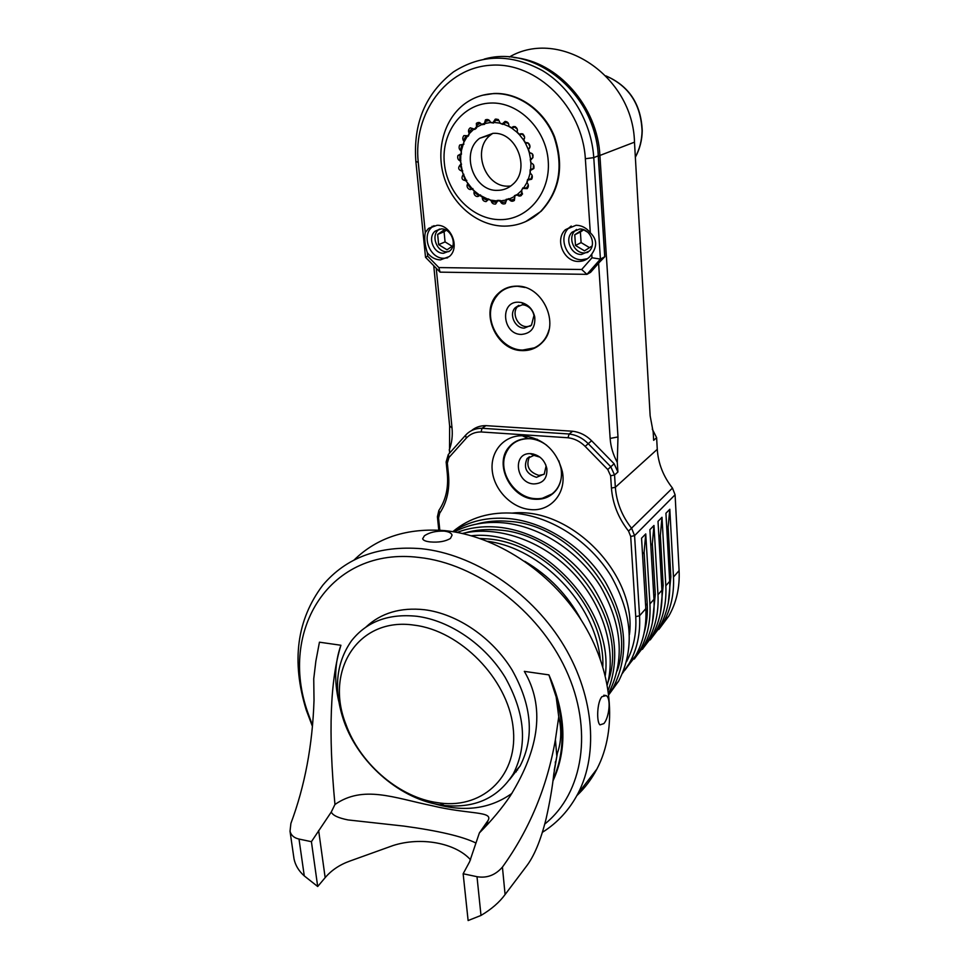 <?xml version="1.0" encoding="UTF-8"?>
<svg xmlns="http://www.w3.org/2000/svg" width="969" height="969" viewBox="0 0 969 969"><rect width="100%" height="100%" fill="white"/><g stroke="black" fill="none" stroke-linecap="round" stroke-linejoin="round"><path stroke-width="1.45" d="M626.543 661.597C633.605 648.322 636.669 633.338 635.737 616.647L630.698 536.463L628.566 531.109C618.343 518.04 612.638 503.698 611.439 488.073L610.615 475.755L607.757 469.529L585.143 446.382C580.165 441.428 574.46 438.545 568.016 437.758L481.096 431.956C475.076 431.92 470.135 433.991 466.259 438.182L448.962 457.501L447.327 463.073L448.502 474.798C449.822 489.684 446.866 502.511 439.647 513.279L438.557 518.015L439.817 530.225M530.225 509.549C511.765 507.974 494.36 490.253 492.288 471.079C489.963 451.893 503.71 435.335 522.364 435.759L524.035 435.832C544.033 438.896 556.8 450.803 562.347 471.552C566.829 493.16 550.465 511.959 530.225 509.549M622.582 673.164L629.172 663.511C637.057 649.533 640.521 633.629 639.552 615.775L634.574 535.639L631.74 528.505C621.953 515.98 616.49 502.245 615.351 487.286L614.552 474.98L610.736 466.683L588.135 443.56C582.599 438.049 576.264 434.863 569.118 433.991L482.029 428.286C475.355 428.25 469.868 430.563 465.58 435.214L448.284 454.57L446.14 461.959L447.315 473.659C448.586 487.892 445.764 500.161 438.86 510.469L437.407 516.792L438.8 530.164M471.455 430.66C475.488 427.256 480.321 425.585 485.929 425.645L572.679 431.241C579.801 432.101 586.112 435.275 591.611 440.75L614.116 463.751L617.907 472.012L614.552 474.98L610.615 475.755M433.737 265.688L449.628 425.924L449.519 453.189M653.978 599.302L649.92 603.929C650.829 621.541 647.377 637.251 639.552 651.071L643.622 646.214C651.41 632.454 654.862 616.817 653.978 599.302L649.884 529.668L653.978 525.477L657.975 594.736C658.847 612.154 655.395 627.706 647.631 641.417L636.136 656.485M644.179 646.868L655.492 631.994C663.22 618.404 666.66 602.997 665.824 585.773L661.997 517.276L658.012 521.346L661.924 590.218C662.784 607.539 659.332 623.031 651.592 636.669L642.35 649.363M652.282 429.085L656.619 437.685L657.273 449.313C658.217 463.436 663.28 476.36 672.462 488.073L675.09 494.784L679.099 570.608C679.875 587.517 676.435 602.67 668.804 616.054L658.787 629.523M652.004 637.481L663.171 622.801C670.839 609.331 674.279 594.07 673.479 577.027L669.809 509.27L665.933 513.243L669.676 581.364C670.5 598.503 667.06 613.837 659.356 627.367L650.223 639.915M649.92 603.929L645.742 533.907L641.551 538.207L645.814 608.629C646.747 626.325 643.295 642.12 635.446 656.001L624.872 670.185M509.306 57.038C559.743 27.435 632.963 75.824 634.489 142.164L650.151 415.858L653.191 432.162L653.651 440.314L656.619 437.685M514.006 57.534C557.89 61.41 597.667 106.675 599.932 155.852L617.992 436.934L617.277 462.346L617.907 472.012M669.809 509.27L668.125 527.088L670.851 576.749L668.283 603.093M660.434 612.796L663.171 585.47L660.325 535.276L658.884 536.79M661.997 517.276L660.325 535.276M599.678 262.005L590.569 272.325L586.948 274.348L440.059 272.144L438.848 267.577L581.691 269.503L586.948 274.348L600.417 259.086L604.85 256.712L599.678 262.005M432.101 226.249L432.162 226.964M576.531 229.471L575.017 230.767C567.434 237.805 574.023 253.357 584.368 252.933L587.917 252.364M439.466 229.059L438.569 229.738C430.66 235.867 436.886 252.243 446.927 251.795L448.974 251.589M582.902 229.483L574.75 234.777L575.501 245.46L584.477 250.85L592.071 246.005M587.904 232.342L583.35 229.629M583.701 229.835L580.383 231.991L581.109 242.601L589.515 247.64M574.75 234.777L580.383 231.991M575.501 245.46L581.109 242.601M617.277 462.346C613.111 454.727 610.724 446.745 610.143 438.424L598.6 263.229M436.244 268.243L452.026 427.983C452.765 435.917 451.833 443.269 449.204 450.016M516.925 286.134C542.64 285.298 560.433 324.179 542.701 342.021C537.226 347.944 530.418 350.814 522.267 350.608C496.104 350.839 479.049 311.037 498.09 293.655C503.238 288.617 509.512 286.109 516.925 286.134M427.305 252.679C430.866 257.294 435.226 259.704 440.386 259.91L449.337 256.531C460.275 247.676 451.191 224.517 437.007 225.305L428.528 228.43L425.282 232.487C424.204 238.338 424.87 245.072 427.305 252.679L427.656 256.155L425.524 257.294L440.059 272.144M581.691 269.503L591.998 257.766L600.417 259.086L593.767 157.632L585.349 158.734L590.315 232.814C586.511 227.933 581.763 225.414 576.083 225.256L565.327 229.75C554.474 239.755 563.849 262.005 578.614 261.436C583.059 261.412 586.826 259.789 589.903 256.555L591.744 254.108L591.998 257.766M427.656 256.155L438.848 267.577M425.282 232.487L418.245 162.295C412.915 113.809 445.958 67.442 491.513 65.189C537.008 62.161 582.369 106.978 585.349 158.734M525.755 221.574L541.15 211.254C559.852 191.002 564.309 166.159 554.547 136.714C544.13 110.357 518.621 92.346 493.899 93.496L482.744 95.204M425.524 257.294L415.871 161.472C413.048 123.245 425.597 93.375 453.516 71.876C481.399 54.046 511.051 53.622 542.47 70.616C571.238 87.937 591.465 122.324 593.767 157.632L598.236 155.864C596.008 94.538 535.312 44.017 484.076 59.157M591.744 254.108C597.388 246.126 596.916 239.028 590.315 232.814M571.226 226.043L568.597 228.175C557.769 238.156 567.095 260.298 581.8 259.728L587.468 258.699M581.436 254.484L589.334 251.08C596.71 243.934 589.976 228.49 579.68 229.011L572.049 232.221C564.442 239.282 571.056 254.908 581.436 254.484M434.051 225.644L432.247 226.928C420.97 235.6 429.8 258.905 444.056 258.287L447.642 257.839M443.56 253.26L449.822 250.898C457.574 244.685 451.203 228.357 441.198 228.902L435.178 231.131C427.244 237.272 433.506 253.721 443.56 253.26M493.342 93.642C482.719 94.187 473.138 97.603 464.623 103.877C443.536 119.575 435.42 151.309 444.553 178.684C453.625 206.094 478.722 226.128 504.498 226.128C518.258 225.995 530.297 221.114 540.629 211.484C559.331 191.22 563.801 166.365 554.026 136.895C543.597 110.514 518.076 92.503 493.342 93.642M490.399 103.053C462.261 104.034 441.174 132.523 444.335 163.083C447.097 193.655 472.86 219.83 500.307 219.636C527.778 219.902 550.743 192.734 548.224 160.915C546.128 129.083 518.488 101.588 490.399 103.053M484.984 123.184L481.508 124.371C480.103 122.3 478.395 121.961 476.373 123.342L479.292 122.482M476.566 127.06L476.373 123.342M476.142 127.181L474.471 129.119L470.268 127.823C468.366 129.325 468.015 131.178 469.19 133.371L468.051 135.745L463.921 135.575C462.358 137.61 462.407 139.572 464.054 141.45L463.533 144.115L461.886 144.829L460.82 148.802L461.377 150.667L464.054 141.45M461.462 150.752L461.074 150.873C459.027 149.432 458.567 147.494 459.706 145.035L463.909 144.199M461.074 150.873L461.196 153.635L457.901 155.549L461.256 154.446M460.893 160.842L460.432 160.987C458.083 160.103 457.235 158.286 457.901 155.549M460.432 160.987L461.171 163.676L460.13 164.984L461.28 164.585M462.746 170.919L462.14 171.138C458.385 169.975 457.719 167.916 460.13 164.984M462.14 171.138L463.243 174.493C460.953 178.175 461.898 180.234 466.077 180.646L467.894 183.638C465.338 186.363 469.166 191.256 471.988 188.882L474.386 191.317C472.606 194.757 477.354 198.488 479.473 195.326L482.32 197.034C482.15 199.844 483.398 201.37 486.038 201.6L488.848 199.202L491.15 200.413C491.562 203.078 493.051 204.277 495.595 204.047L497.848 200.68L500.307 201.213C501.264 203.647 502.923 204.447 505.285 203.635L506.726 199.529L509.197 199.36C510.615 201.431 512.347 201.794 514.394 200.438L514.902 195.835L517.204 194.939C518.609 196.259 520.038 196.404 521.504 195.387L521.807 189.791L522.909 188.422L527.197 188.64C528.795 186.629 528.759 184.679 527.1 182.802L527.669 180.137L531.69 179.217C532.865 176.746 532.417 174.795 530.322 173.342L530.249 170.544L533.749 168.594C534.44 165.796 533.58 163.943 531.157 163.058L530.431 160.309L532.187 158.444C533.931 155.355 533.047 153.429 529.534 152.654L528.432 149.202C531.775 147.264 529.062 141.353 525.549 142.867L523.696 139.79C526.397 136.908 522.448 131.881 519.481 134.4L516.998 131.917C518.887 128.296 513.97 124.504 511.753 127.847L508.822 126.127C509.028 123.269 507.768 121.694 505.079 121.416L502.099 124.032L499.75 122.833C499.338 120.108 497.848 118.884 495.256 119.151L492.93 122.736L490.435 122.239C489.478 119.781 487.819 118.981 485.445 119.829L486.147 119.623M484.476 123.342L485.445 119.829M484.766 123.899L483.967 124.129M498.829 200.28L497.848 200.68M499.544 200.656L500.174 200.401M508.943 198.633L506.726 199.529M508.337 199.033L509.076 198.73M522.909 188.422L524.277 187.889M524.629 187.901L523.781 188.24M530.152 179.035L528.456 179.701M532.054 169.442L530.891 169.89M503.892 123.366L502.923 123.657M503.65 123.56L502.099 124.032M494.263 121.937L493.609 122.13M493.875 122.445L492.93 122.736M496.6 202.412L493.027 201.903L488.134 198.851L487.371 200.304L483.761 198.73L482.32 197.034M480.539 194.914L479.473 195.326M472.884 188.543L471.988 188.882M466.84 180.367L466.077 180.646M463.86 174.275L463.243 174.493M461.535 164.233L460.747 164.5M461.51 153.986L460.59 154.289M468.051 135.745L468.681 135.563M474.471 129.119L475.609 128.768M476.53 127.896L475.852 128.102M482.368 124.686L484.742 123.971M490.084 121.694L490.217 122.542L493.56 123.027L495.656 120.277L498.308 119.49M495.656 120.277L498.89 120.616M499.519 122.142L499.471 123.051L502.802 124.407L506.799 121.779M505.309 122.239L508.422 123.511M508.725 125.28L508.483 126.261L511.874 128.247L515.302 126.648M514.394 126.927L517.228 129.095M517.131 130.876L516.634 131.941L519.505 134.824L522.836 133.843M522.23 134.049L524.617 137.053M524.168 138.531L523.333 139.718L525.477 143.279L528.299 143.073L530.007 146.828M529.51 147.663L528.093 149.02L529.377 153.017L531.266 153.247M532.187 153.647L532.962 157.668L530.261 159.437L530.915 163.349L532.272 163.785M533.471 164.718L533.301 168.533L530.128 169.769L530.007 173.548L531.036 174.117M533.931 168.291L533.301 168.533M532.114 175.45L531.085 178.853L527.608 179.459L526.736 182.899L527.511 183.541M532.005 178.49L531.085 178.853M528.275 185.091L526.494 187.95L522.86 187.877L521.358 190.772L521.928 191.474M528.044 187.332L526.494 187.95M522.291 193.013L519.881 195.193L517.252 194.551L514.406 195.677L514.636 197.385M522.485 194.127L519.881 195.193M514.648 198.706L511.717 200.098L509.331 199.008L506.145 199.348L506.109 200.922M514.636 198.899L511.717 200.098M505.891 201.879L502.56 202.376L500.525 200.922L497.194 200.401L496.867 201.891M487.855 199.19L479.352 194.939L478.565 195.593L475.379 193.073L474.737 191.293L471.951 188.483L470.97 188.616L468.402 185.321L468.245 183.71L465.084 179.846L460.408 165.675L461.305 164.56L459.827 159.267L459.924 155.052L461.292 154.422L461.377 150.667M461.886 144.829L462.928 144.938M466.295 135.745L467.264 136.35L464.405 141.341L464.224 139.148L466.186 135.721M467.264 136.35L468.063 136.35L469.553 133.371L469.832 130.972L472.4 128.429M473.005 128.732L474.701 129.446L476.251 128.32L477.281 124.831L480.261 123.245M481.06 123.947L481.375 124.735L484.524 124.347L486.087 121.173L489.079 120.289M489.272 120.556L486.087 121.173M493.887 122.421L499.471 123.051M503.129 124.02L508.483 126.261M511.874 128.247L516.634 131.941M519.505 134.824L523.333 139.718M525.477 143.279L528.093 149.02M529.377 153.017L530.588 159.207M530.915 163.349L530.661 169.551M530.007 173.548L528.323 179.313M526.736 182.899L523.732 187.841M521.358 190.772L517.252 194.551M514.236 196.622L509.331 199.008M505.891 200.086L500.525 200.922M496.903 200.958L491.428 200.208M479.352 194.939L474.737 191.293M471.951 188.483L468.245 183.71M466.137 180.246L463.57 174.674M462.286 170.786L461.038 164.754M460.663 160.709L460.808 154.628M469.553 133.371L473.55 129.458M476.506 127.29L481.375 124.735M484.803 123.547L490.217 122.542M492.967 133.347C516.647 131.312 531.121 169.793 512.456 184.643C508.228 188.337 503.347 190.251 497.812 190.36C473.78 191.935 459.936 152.593 479.691 138.264L492.967 133.347M510.748 186.024L508.652 186.157C484.863 187.732 471.249 148.923 490.847 134.752L492.797 133.347M444.698 229.532L437.649 234.413L438.654 244.636L447.024 249.796L452.886 245.799M446.273 230.247L444.081 231.761L445.062 241.911L452.172 246.283M437.649 234.413L444.081 231.761M438.654 244.636L445.062 241.911M537.48 346.514L534.924 347.847L524.011 350.088M548.963 329.872C546.601 338.375 541.707 344.37 534.282 347.859L522.618 350.075C501.482 350.027 484.04 322.459 492.761 302.788C497.521 292.057 505.721 286.545 517.337 286.255L525.028 287.466M494.856 298.585L499.011 293.171L504.837 288.786M518.657 302.207L521.492 302.558C528.493 304.593 532.914 309.377 534.743 316.911C535.566 327.679 531.085 333.518 521.322 334.426C502.366 334.571 499.423 301.044 518.657 302.207M515.338 307.633L522.352 304.787L524.399 305.041C529.462 306.519 532.659 309.971 533.98 315.422L531.484 325.136L524.265 328.128C514.83 328.285 508.58 313.98 515.338 307.633L518.875 305.332M530.564 326.02L526.785 326.65C517.373 326.819 511.147 312.551 517.894 306.216M652.379 622.74L655.286 594.433L652.331 543.682L653.978 525.477M643.622 646.214L634.283 659.041M639.552 651.071L626.725 667.496M644.119 632.939C646.771 623.685 647.801 613.91 647.207 603.614L644.106 552.306L645.742 533.907M558.786 460.723L560.954 467.93C562.383 476.36 560.881 483.652 556.46 489.829C551.034 496.685 543.742 499.822 534.561 499.229C510.675 498.199 493.706 463.909 508.931 447.145C513.812 441.452 520.22 438.594 528.178 438.594L529.546 438.654C535.627 439.114 541.356 441.319 546.71 445.268M530.406 438.024L537.468 439.381M553.117 493.451L542.47 498.223M561.075 478.856C559.597 486.123 555.915 491.598 550.041 495.28C545.523 497.969 540.472 499.083 534.9 498.635C515.205 497.594 498.478 472.993 505.212 454.958C509.44 443.984 517.603 438.557 529.692 438.666M506.412 452.002L509.815 446.515L513.618 442.845M531.182 453.662C539.491 455.006 544.723 459.984 546.867 468.596C547.412 478.492 543.015 483.604 533.689 483.931C515.859 483.252 512.201 452.947 530.164 453.625L531.182 453.662M545.595 464.393L546.044 466.198L544.275 474.023L536.487 477.329C526.349 473.986 523.199 467.736 527.075 458.579L533.955 455.369L539.963 457.162M543.972 474.398L538.897 475.404C528.771 472.085 525.646 465.847 529.51 456.714L527.075 458.579M532.55 454.34L533.398 454.001M512.286 513.073C571.02 506.702 637.336 574.702 629.438 634.586M452.838 531.654C469.638 517.531 490.459 511.414 515.302 513.304C551.506 516.61 589.661 541.235 611.027 575.974C632.382 614.043 634.937 649.073 618.682 681.086L608.871 694.664M608.859 694.494L613.159 687.736C629.475 655.541 626.858 620.257 605.31 581.884C583.75 546.855 545.317 521.964 508.882 518.572C487.468 516.804 468.839 521.177 452.995 531.678M617.217 670.79C639.043 610.967 576.725 524.895 509.125 521.37C497.594 520.317 486.68 521.225 476.409 524.12M608.677 693.126C625.041 660.785 622.364 625.308 600.659 586.669C578.953 551.409 540.278 526.324 503.662 522.86C485.312 521.249 468.863 524.265 454.316 531.896M608.253 690.158C620.475 657.224 615.327 622.716 592.81 586.657C570.499 553.614 533.434 530.6 498.381 527.197C483.519 525.828 469.783 527.56 457.186 532.393M607.963 682.261C630.565 621.88 567.265 533.798 498.635 530.031C486.692 528.904 475.44 529.861 464.854 532.914M462.383 533.459C497.242 525.21 541.417 540.121 572.146 571.952C602.863 603.784 616.756 649.327 607.333 684.78M605.286 675.429C614.479 607.381 537.771 528.371 471.394 535.748M602.827 666.539C605.128 607.842 546.165 542.955 487.855 538.934L479.982 538.449M600.162 658.532C594.578 603.445 541.223 548.369 487.698 541.32M581.23 620.075C567.737 595.111 548.914 575.525 524.75 561.317M516.344 771.784L514.951 771.954M517.555 770.064L516.429 770.246M354.012 560.082C377.074 537.504 407.368 527.681 444.88 530.637C495.292 535.591 549.798 570.668 581.291 620.172C612.735 669.712 618.137 728.724 596.892 769.071C591.562 779.185 584.888 788.039 576.858 795.61M487.225 823.081L488.642 823.214M444.238 531.121C448.841 531.69 451.457 533.035 452.075 535.167L450.44 538.425C445.401 541.453 438.678 542.616 430.26 541.925C425.742 541.429 423.199 540.375 422.641 538.776L424.422 535.76C429.437 532.405 436.05 530.855 444.238 531.121M542.519 832.238C557.478 822.814 569.275 809.963 577.887 793.684C599.375 752.671 593.597 692.241 561.208 641.308C528.783 590.387 472.92 554.098 421.491 548.708C379.145 545.329 346.272 557.466 322.847 585.131C296.744 619.675 291.221 661.342 306.289 710.144L312.43 726.399M603.844 723.601C609.029 717.944 611.403 698.504 606.194 695.585L601.919 696.675C597.001 702.125 596.383 722.196 599.993 724.873L603.844 723.601M544.844 823.989C583.362 793.126 593.658 729.463 565.896 669.712C538.292 609.961 476.191 563.425 418.935 557.441C330.066 546.383 278.309 630.104 307.851 712.699L312.515 725.418M552.984 780.844C567.422 749.582 566.066 714.262 548.926 674.884L524.326 671.372C544.76 706.086 540.108 747.547 510.36 795.767C502.087 808.085 491.767 820.477 479.376 832.928L488.013 820.549C493.754 810.992 468.681 814.602 431.968 805.687C393.753 797.85 363.327 784.842 334.959 804.476C328.188 732.879 330.175 679.802 340.918 645.257C334.814 662.408 334.075 681.062 338.714 701.205M434.439 803.785C464.284 812.41 490.12 808.945 511.947 793.369M365.907 627.1C381.023 612.941 400.585 607.163 424.616 609.743C457.441 613.886 492.373 637.675 512.153 670.1C531.957 705.565 534.609 737.53 520.087 765.994L509.561 779.67M479.376 832.928L469.602 861.78L463.146 873.759L477.002 876.691C486.874 878.374 495.353 875.177 502.426 867.098C529.486 829.537 547.146 787.022 555.419 739.541L558.75 716.854C561.79 729.718 561.354 741.806 557.405 753.119L553.796 774.001C552.366 787.446 549.798 802.368 546.092 818.793C540.678 840.644 533.98 856.657 525.985 866.843L505.091 894.544C499.447 902.296 491.416 909.261 480.999 915.439L477.002 876.691M475.961 843.03C462.552 836.453 438.497 830.796 403.807 826.085L348.041 819.931C338.229 817.969 332.646 815.329 331.277 812.01L334.959 804.476M548.926 674.884L556.17 696.941L558.75 716.854M331.277 812.01L311.412 841.686L299.009 839.057C294.067 837.943 291.075 835.351 290.022 831.257L290.894 823.408C304.835 786.125 312.551 745.076 314.017 700.272L313.738 678.809L315.87 661.112L319.443 642.193L340.918 645.257M299.009 839.057L304.278 875.915L317.699 886.514L325.16 877.648C331.434 870.259 339.634 864.748 349.761 861.102L393.026 845.549C420.716 836.61 455.248 842.751 470.559 859.806M480.999 915.439L468.124 920.55L463.146 873.759M304.278 875.915C298.779 870.986 295.363 865.341 294.031 858.946L293.704 856.681M317.699 886.514L311.412 841.686M437.685 804.452L444.226 805.469C475.076 808.485 498.09 797.959 513.279 773.892C527.839 745.282 525.125 713.075 505.115 677.283C485.154 644.579 449.943 620.523 416.9 616.284C388.521 613.389 366.718 621.553 351.505 640.775C335.746 663.341 333.288 690.328 344.128 721.735C358.494 762.082 397.787 797.208 437.685 804.452M414.332 625.175C358.385 616.611 324.482 670.463 345.848 724.158C359.378 762.191 396.466 795.331 434.015 802.114L440.156 803.059C484.185 808.788 519.263 774.413 513.001 726.484C507.356 678.615 460.275 630.698 414.332 625.175M568.016 437.758L569.118 433.991L572.679 431.241M481.096 431.956L482.029 428.286L485.929 425.645M466.259 438.182L465.58 435.214M448.962 457.501L448.32 454.522M447.327 463.073L446.14 461.959M448.502 474.798L447.315 473.659M439.647 513.279L438.86 510.469M438.557 518.015L437.407 516.792M635.737 616.647L639.552 615.775L645.814 608.629M630.698 536.463L634.574 535.639L675.09 494.784M628.566 531.109L672.462 488.073M611.439 488.073L615.351 487.286L657.273 449.313M607.757 469.529L614.116 463.751M585.143 446.382L591.611 440.75M657.975 594.736L661.924 590.218M673.479 577.027L679.099 570.608M665.824 585.773L669.676 581.364M634.489 142.164L598.345 156.057M663.171 585.47L661.754 587.081M666.769 528.517L668.125 527.088M669.506 578.263L670.851 576.749M605.976 75.945C628.893 85.987 640.921 104.301 642.059 130.888C641.878 140.372 639.637 149.105 635.337 157.075M617.992 436.934L610.143 438.424M415.871 161.472L418.245 162.295M604.741 256.7L598.224 155.743M449.628 425.924L452.026 427.983M652.331 543.682L650.805 545.281M655.286 594.433L653.784 596.129M644.106 552.306L642.495 553.989M647.207 603.614L645.62 605.419M553.178 779.355C563.922 755.142 564.915 727.671 556.17 696.941M557.405 753.119L554.256 770.052M318.644 830.53L325.16 877.648M505.091 894.544L502.426 867.098M555.419 739.541L556.739 755.469M647.631 641.417L651.592 636.669M663.171 622.801L668.804 616.054M655.492 631.994L659.356 627.367M605.928 75.897C628.978 85.829 641.09 104.107 642.241 130.742C642.059 140.323 639.758 149.153 635.349 157.22M525.198 59.848C564.176 69.974 596.08 111.762 598.333 155.791L604.838 256.688M568.597 228.175L565.327 229.75M575.017 230.767L572.049 232.221M432.247 226.928L428.528 228.43M438.569 229.738L435.178 231.131M530.261 159.437L531.569 158.964M530.128 169.769L531.339 169.309M531.92 169.09L533.907 168.34M521.261 193.994L522.388 193.534M514.406 195.677L516.162 194.975M479.691 138.264L490.847 134.752M534.282 347.859L534.924 347.847M498.09 293.655L499.011 293.171M524.399 305.041L521.492 302.558M533.98 315.422L534.743 316.911M629.172 663.511L635.446 656.001M528.178 438.594L522.364 435.759M560.954 467.93L562.347 471.552M550.041 495.28L550.695 495.135M508.931 447.145L509.815 446.515M546.044 466.198L546.867 468.596M533.955 455.369L530.164 453.625M618.682 681.086L613.159 687.736M577.887 793.684L596.892 769.071M307.851 712.699L306.289 710.144M486.438 825.612L488.013 820.549M555.503 761.501L555.261 762.966M290.022 831.257L294.031 858.946M513.279 773.892L520.087 765.994M345.848 724.158L344.128 721.735M440.156 803.059L444.226 805.469M606.194 695.585L603.784 695.221"/></g></svg>
